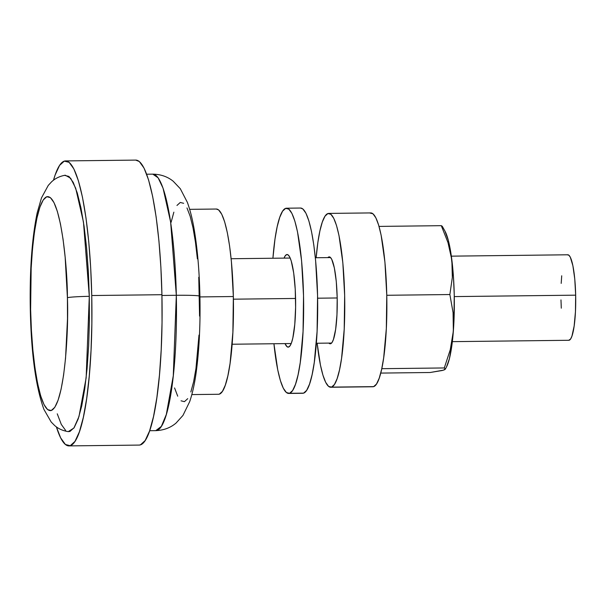 <?xml version="1.0" encoding="UTF-8"?>
<svg xmlns="http://www.w3.org/2000/svg" width="606" height="606" viewBox="0 0 606 606"><rect width="100%" height="100%" fill="white"/><g stroke="black" fill="none" stroke-linecap="round" stroke-linejoin="round"><path stroke-width="0.91" d="M176.323 295.296L173.278 375.818L166.324 414.474L161.347 426.389L155.787 430.639A128.252 22.149 -90.7 0 0 176.323 295.296L161.946 295.47L176.323 295.296A128.252 22.149 -90.7 0 0 152.78 174.149L158.113 177.8L163.052 188.171L170.627 221.993L176.323 295.296A28.497 1.492 -1.2 0 1 199.912 296.258A28.497 1.492 178.8 0 0 176.323 295.296M67.417 297.705C68.811 328.732 64.842 404.687 51.252 410.52C37.61 413.451 30.535 341.049 30.618 309.545A21.377 1.121 178.8 0 0 30.3 309.757A21.377 1.121 -1.2 0 1 30.618 309.545L31.406 330.285L32.875 350.003L34.966 367.94L37.587 383.401L40.655 395.794L44.041 404.649L47.624 409.626L51.252 410.52L54.805 407.315L58.123 400.119L61.1 389.219L63.607 375.031L65.562 358.093L67.501 318.673L67.417 297.705L65.16 257.247L63.069 239.317L60.441 223.849L57.373 211.456L53.987 202.601L50.412 197.624L46.776 196.73L43.231 199.935L39.905 207.131L36.936 218.031L34.421 232.227L32.474 249.157L31.164 268.185L30.618 309.545C29.224 278.518 33.194 202.571 46.776 196.73C60.426 193.806 67.501 266.201 67.417 297.705A21.377 1.121 -1.2 0 1 89.302 296.319A21.377 1.121 178.8 0 0 67.417 297.705M64.577 175.361L68.932 176.437L73.22 182.398L77.28 193.003L80.946 207.85L84.098 226.371L86.597 247.854L88.355 271.473L89.302 296.319L83.469 222.076L75.697 188.246L70.652 178.225L65.236 175.21C59.653 176.232 55.078 178.459 51.51 181.898L48.275 185.391L41.488 197.882L37.186 212.835C31.898 238.431 29.603 270.738 30.3 309.749C31.239 353.609 35.777 386.817 43.92 409.391L51.177 422.003L54.495 425.374C58.123 428.669 62.706 430.752 68.243 431.623L73.894 428.056L78.985 416.527L86.15 377.841L89.302 296.319L89.4 321.438L88.65 345.859L87.075 368.653L84.742 388.938L81.734 405.937L78.174 418.996L74.19 427.616L69.948 431.457L68.137 431.616M68.932 445.902L139.107 445.084A142.501 24.611 -90.7 0 0 161.923 294.705L91.748 295.531A142.501 24.611 89.3 0 1 68.932 445.902A142.501 24.611 89.3 0 1 56.381 426.874L60.645 437.873L65.41 444.493L70.243 445.69L74.962 441.418L79.386 431.843L83.348 417.329L86.688 398.445L89.279 375.902L91.029 350.579L91.862 323.437L91.748 295.531L161.923 294.705L162.037 322.619L161.204 349.753L159.454 375.084L156.863 397.619L153.523 416.511L149.561 431.017L145.137 440.592L140.418 444.865L139.009 445.084M191.844 394.582L218.524 394.271A92.627 15.998 -90.7 0 0 233.355 296.531L199.927 296.917L233.355 296.531L232.886 332.308L230.068 363.418L227.894 375.697L225.318 385.128L222.447 391.355L219.38 394.127L218.463 394.271M567.428 254.853L568.875 255.209L570.307 257.194L572.882 265.678L574.768 279.018L575.67 295.167L454.273 296.592L575.67 295.167L575.45 311.681L574.147 326.043L571.958 336.065L570.632 338.936L568.792 340.284A42.753 7.386 -90.7 0 0 575.67 295.167A42.753 7.386 -90.7 0 0 567.822 254.785L451.349 256.156M337.194 297.97L317.62 298.197L337.194 297.97M295.576 298.455L233.408 299.182L295.576 298.455M561.292 308.181L560.974 299.902M561.194 283.388L561.717 275.783M216.297 209.032L218.645 209.949L221.743 214.251L224.674 221.91L227.326 232.636L229.598 246.013L231.401 261.527L233.355 296.531A92.627 15.998 -90.7 0 0 216.35 209.032L189.67 209.343M198.76 277.222L199.571 316.082M198.988 335.08L195.95 368.584L193.609 381.803L190.837 391.961M187.739 398.665L184.436 401.657L181.05 400.816M177.717 396.188L174.566 387.938M171.097 222.319L173.861 212.161M176.96 205.457L180.262 202.465L183.648 203.305M186.981 207.941L190.14 216.19L192.996 227.735L195.443 242.142L197.389 258.853M135.676 160.098L139.297 161.507L144.054 168.127L148.568 179.914L152.644 196.412L156.143 216.993L158.923 240.862L160.878 267.102L161.923 294.705A142.501 24.611 -90.7 0 0 135.767 160.098L65.592 160.916A142.501 24.611 89.3 0 1 91.748 295.531L90.695 267.928L88.749 241.688L85.969 217.812L82.469 197.238L78.386 180.732L73.879 168.953L69.114 162.332L64.281 161.135L59.562 165.408L55.138 174.982L53.487 180.24A142.501 24.611 89.3 0 1 65.592 160.916M65.592 430.381L61.304 424.427L57.252 413.822M199.912 296.258A28.497 1.492 -1.2 0 1 199.495 296.546M286.646 254.588A46.314 7.999 89.3 0 1 287.07 254.52A46.314 7.999 89.3 0 1 295.599 299.5A46.314 7.999 89.3 0 1 288.585 347.064L290.115 345.678L291.554 342.564L292.842 337.853L294.774 324.384L295.607 307.333L295.236 289.297L293.698 273.011L291.228 260.959L289.766 257.126L288.221 254.975L286.646 254.588L285.115 255.974L284.04 258.118A46.314 7.999 89.3 0 1 286.646 254.588L287.502 254.581L286.646 254.588M289.554 393.309A92.627 15.998 89.3 0 1 288.698 393.445A92.627 15.998 89.3 0 1 273.927 343.738L277.73 369.842L280.381 380.568L283.313 388.226L286.411 392.529L289.554 393.309L303.591 393.142L289.554 393.309L292.622 390.529L295.493 384.31L298.069 374.872L300.243 362.6L303.061 331.482L303.53 295.705L301.583 260.701L297.501 231.81L294.849 221.084L291.918 213.426L288.82 209.123L285.676 208.35A92.627 15.998 89.3 0 1 286.532 208.206A92.627 15.998 89.3 0 1 303.576 298.175A92.627 15.998 89.3 0 1 289.554 393.309M272.92 258.247A92.627 15.998 89.3 0 1 285.676 208.35L282.608 211.123L279.737 217.349L277.162 226.78L274.988 239.059L272.92 258.247M288.698 393.445L302.735 393.286A92.627 15.998 -90.7 0 0 303.591 393.142L302.674 393.286M300.508 208.04L302.856 208.964L305.954 213.259L308.886 220.925L311.537 231.651L313.81 245.021L315.612 260.542L317.567 295.539L317.097 331.323L314.279 362.433L312.105 374.713L309.53 384.143L306.659 390.362L303.591 393.142A92.627 15.998 -90.7 0 0 317.612 298.008A92.627 15.998 -90.7 0 0 300.561 208.04L286.532 208.206M285.04 343.61L287.017 346.677L288.585 347.064A46.314 7.999 89.3 0 1 288.161 347.14A46.314 7.999 89.3 0 1 285.04 343.61M328.816 256.936A43.465 7.507 89.3 0 1 329.209 256.876A43.465 7.507 89.3 0 1 337.209 299.084A43.465 7.507 89.3 0 1 330.634 343.731L332.073 342.428L333.421 339.504L335.648 329.316L336.966 314.719L337.194 297.932L336.277 281.51L334.36 267.95L331.74 259.323L330.285 257.3L328.816 256.936L327.869 257.603A43.465 7.507 89.3 0 1 328.816 256.936L329.611 256.929L328.816 256.936M331.543 387.12A86.931 15.014 89.3 0 1 330.74 387.257A86.931 15.014 89.3 0 1 317.15 343.231L320.445 365.1L322.937 375.167L325.687 382.356L328.588 386.393L331.543 387.12L373.644 386.628L331.543 387.12L334.421 384.515L337.118 378.674L339.534 369.827L341.572 358.305L344.216 329.103L344.662 295.523L342.829 262.678L338.996 235.567L336.512 225.5L333.755 218.311L330.853 214.274L327.907 213.547A86.931 15.014 89.3 0 1 328.702 213.41A86.931 15.014 89.3 0 1 344.7 297.841A86.931 15.014 89.3 0 1 331.543 387.12M316.15 257.739A86.931 15.014 89.3 0 1 327.907 213.547L325.021 216.153L322.324 221.993L319.907 230.841L317.87 242.362L316.15 257.739M330.74 387.257L372.849 386.757A86.931 15.014 -90.7 0 0 373.644 386.628L372.788 386.764M370.008 213.054L372.955 213.782L375.864 217.819L378.614 225.008L381.106 235.075L384.931 262.186L386.764 295.031L386.325 328.611L383.674 357.813L381.636 369.334L379.22 378.182L376.523 384.022L373.644 386.628A86.931 15.014 -90.7 0 0 386.81 297.349A86.931 15.014 -90.7 0 0 370.804 212.918L328.702 213.41M328.869 343.094L330.634 343.731A43.465 7.507 89.3 0 1 330.232 343.791A43.465 7.507 89.3 0 1 328.869 343.094M444.925 231.06L448.273 240.181L450.811 252.581L453.447 276.798L454.25 295.077L453.886 322.597L452.621 339.193L449.417 358.654L446.531 366.865A71.25 12.309 -90.7 0 0 453.349 331.171L450.258 349.738L444.296 367.956L381.78 368.683L444.296 367.956L445.38 369.016L443.494 370.152L430.154 372.501L380.75 373.084L430.154 372.501L442.372 370.478M445.077 369.031L443.494 370.152L444.857 369.584M442.001 226.068L441.312 225.674L379.023 226.409L441.312 225.674L448.008 242.642L451.864 260.035L452.334 277.45L449.872 294.539L386.772 295.281L449.872 294.539L453.068 312.628L453.349 331.171L452.212 340.504L450.258 349.738L444.296 367.956L445.38 369.016M452.334 277.45L449.872 294.539L453.068 312.628L453.629 321.839L453.349 331.171A71.25 12.309 -90.7 0 0 451.864 260.035L452.515 268.784L452.334 277.45M441.88 227.303L442.395 226.742L441.312 225.674L448.008 242.642L450.341 251.278L451.864 260.035A71.25 12.309 -90.7 0 0 444.948 231.091L442.342 226.424M149.674 430.707L155.787 430.639C163.734 430.313 170.483 427.791 176.051 423.064L182.959 415.428L189.701 401.611C192.534 393.211 194.723 383.242 196.268 371.713C199.245 349.48 200.457 324.339 199.919 296.281C199.389 271.98 197.579 250.316 194.496 231.295C192.7 220.145 190.329 210.502 187.36 202.359L180.3 188.708L173.21 181.239C167.536 176.649 160.726 174.286 152.78 174.149L146.66 174.217M568.822 340.284L452.349 341.648M331.573 343.064L316.347 343.246M291.191 343.541L232.136 344.231M330.573 257.573L315.34 257.747M290.191 258.042L231.128 258.732M446.539 366.85L445.334 369.145"/></g></svg>
